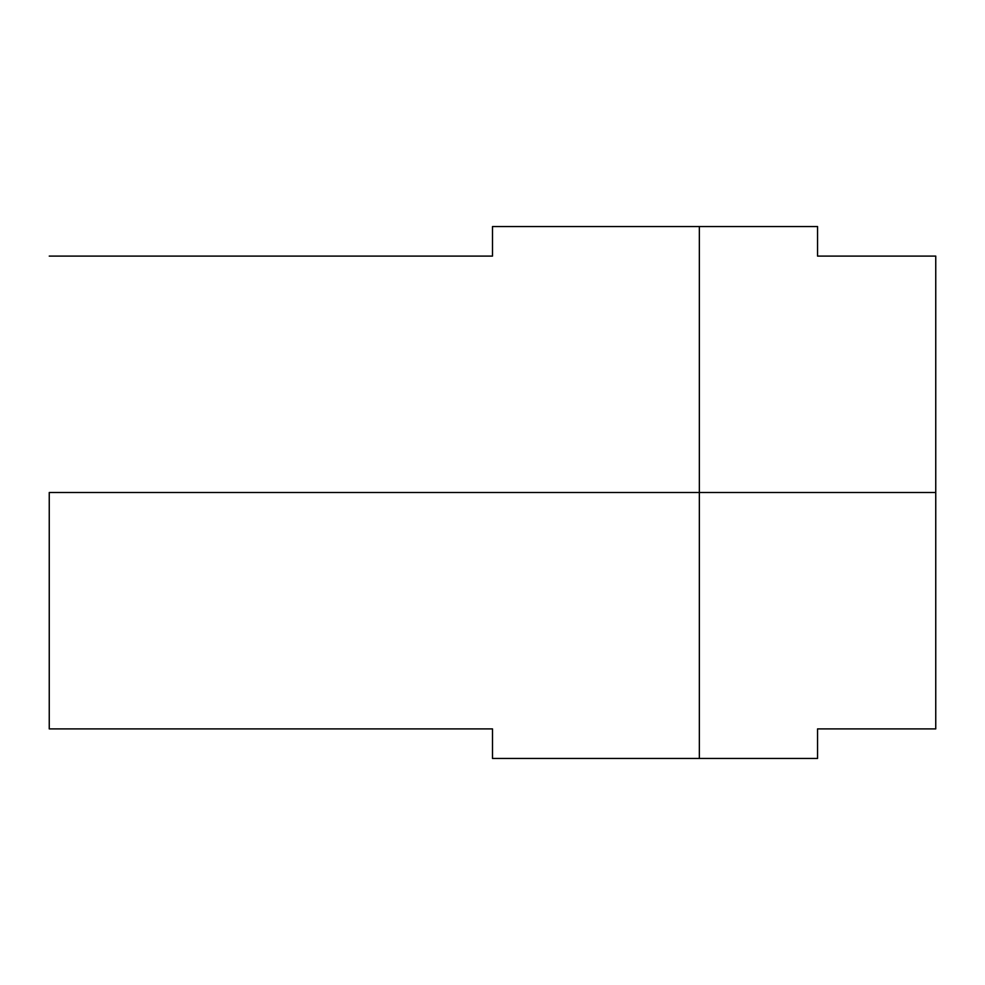 <?xml version="1.0" encoding="UTF-8"?>
<svg xmlns="http://www.w3.org/2000/svg" width="985" height="985" viewBox="0 0 985 985"><rect width="100%" height="100%" fill="white"/><g stroke="black" fill="none" stroke-linecap="round" stroke-linejoin="round"><path stroke-width="1.48" d="M49.25 492.5L699.35 492.5L699.35 226.55L699.35 492.5L49.25 492.5L49.25 728.9L492.5 728.9L492.5 758.45L492.5 728.9L49.25 728.9L49.25 492.5M492.5 256.1L49.25 256.1L492.5 256.1L492.5 226.55L492.5 256.1M492.5 226.55L699.35 226.55L699.35 758.45L699.35 492.5L699.35 758.45L817.55 758.45L817.55 728.9L935.75 728.9L935.75 256.1L817.55 256.1L817.55 226.55L817.55 256.1L935.75 256.1L935.75 492.5L699.35 492.5L935.75 492.5L935.75 728.9L817.55 728.9L817.55 758.45M817.55 226.55L699.35 226.55L699.35 758.45L492.5 758.45"/></g></svg>
